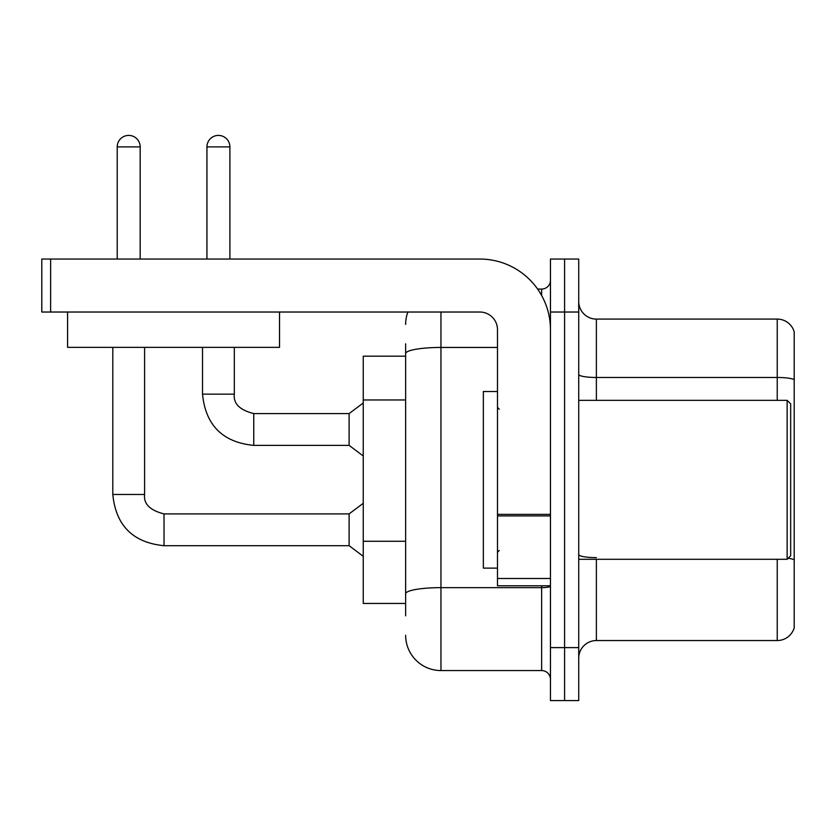 <?xml version="1.0" encoding="UTF-8"?>
<svg xmlns="http://www.w3.org/2000/svg" width="836" height="836" viewBox="0 0 836 836"><rect width="100%" height="100%" fill="white"/><g stroke="black" fill="none" stroke-linecap="round" stroke-linejoin="round"><path stroke-width="1.25" d="M363.252 603.446L405.638 603.446L363.252 603.446L363.252 356.188L405.638 356.188L405.638 343.815L405.638 387.601M578.721 658.204A17.66 17.66 0 0 1 596.381 640.543L777.24 640.543L777.24 559.294M564.593 647.607L564.593 700.589L578.721 700.589L578.721 647.607L564.593 647.607L564.593 700.589L550.464 700.589L550.464 647.607L564.593 647.607L564.593 312.027L564.593 647.607M550.464 647.607L550.464 259.045L564.593 259.045L564.593 312.027L564.593 259.045L578.721 259.045L578.721 647.607M794.2 331.808A17.66 17.66 0 0 0 777.24 319.091A17.66 17.66 0 0 1 794.2 331.808L794.2 627.826A17.66 17.66 0 0 1 777.24 640.543M794.2 379.68A17.66 3.062 180 0 0 777.24 377.475L777.24 319.091L596.381 319.091A17.66 17.66 0 0 1 578.721 301.43A17.66 17.66 0 0 0 596.381 319.091L596.381 400.339M788.149 558.281A17.66 3.062 180 0 1 794.2 559.838L794.2 560.078M405.638 615.818L405.638 343.815M440.959 312.027L440.959 670.566L541.634 670.566L541.634 585.785M537.621 289.068L541.634 289.068A8.83 8.83 0 0 0 550.464 280.238M405.638 599.914L405.638 553.631M550.464 679.396A8.83 8.83 0 0 0 541.634 670.566M405.638 324.389A35.321 35.321 0 0 1 407.874 312.027M440.959 670.566A35.321 35.321 0 0 1 405.638 635.245M550.464 585.785L497.483 585.785L497.483 514.37L550.464 514.37M550.464 329.687A70.652 70.652 0 0 0 479.812 259.045L50.63 259.045L50.63 312.027L479.812 312.027A17.66 17.66 0 0 1 497.483 329.687L497.483 514.37M50.63 312.027L41.8 312.027L41.8 259.045L50.63 259.045M497.483 391.509L483.354 391.509L483.354 568.125L497.483 568.125M787.136 559.294L790.668 555.762L790.668 403.872L787.136 400.339L787.136 559.294L578.721 559.294M279.527 312.027L279.527 347.348L67.591 347.348L67.591 312.027M117.218 259.045L117.218 146.885A11.485 11.485 0 0 1 128.692 135.411A11.485 11.485 0 0 1 140.176 146.885L140.176 259.045M112.797 347.348L112.797 494.473L144.597 494.473C143.52 503.899 149.999 510.378 164.023 513.9L349.114 513.9L349.114 545.699L164.023 545.699L164.023 513.931M164.023 513.9C149.999 510.378 143.52 503.899 144.597 494.473C143.52 503.899 149.999 510.378 164.023 513.9C149.999 510.378 143.52 503.899 144.597 494.473C143.52 503.899 149.999 510.378 164.023 513.9C149.999 510.378 143.52 503.899 144.597 494.473C143.52 503.899 149.999 510.378 164.023 513.9C149.999 510.378 143.52 503.899 144.597 494.473L144.597 347.348M206.941 259.045L206.941 146.885A11.485 11.485 0 0 1 218.415 135.411A11.485 11.485 0 0 1 229.9 146.885L229.9 259.045M253.747 445.379C222.669 442.307 205.593 425.231 202.521 394.153C205.593 425.231 222.669 442.307 253.747 445.379C222.669 442.307 205.593 425.231 202.521 394.153C205.593 425.231 222.669 442.307 253.747 445.379C222.669 442.307 205.593 425.231 202.521 394.153C205.593 425.231 222.669 442.307 253.747 445.379C222.669 442.307 205.593 425.231 202.521 394.153L234.32 394.153C233.244 403.579 239.723 410.058 253.747 413.58L349.114 413.58L349.114 445.379L253.747 445.379L253.747 413.611M405.638 399.963L363.252 399.963M405.638 541.268L363.252 541.268M596.381 559.294L596.381 640.543M777.24 400.339L777.24 377.475L596.381 377.475A17.66 3.062 0 0 1 578.721 374.403M578.721 312.027L550.464 312.027M596.381 557.622A17.66 3.062 0 0 1 578.721 554.561M550.464 586.12A8.83 1.536 0 0 1 541.634 587.645L440.959 587.645A35.321 6.134 180 0 0 405.638 593.779M405.638 353.586A35.321 6.134 180 0 1 440.959 347.452L497.483 347.452M541.634 295.484L541.634 289.068M550.464 515.906L497.483 515.906M497.483 578.491L550.464 578.491M117.218 146.885L140.176 146.885M234.32 347.348L234.32 394.153C233.244 403.579 239.723 410.058 253.747 413.58C239.723 410.058 233.244 403.579 234.32 394.153C233.244 403.579 239.723 410.058 253.747 413.58C239.723 410.058 233.244 403.579 234.32 394.153C233.244 403.579 239.723 410.058 253.747 413.58C239.723 410.058 233.244 403.579 234.32 394.153L234.289 394.153M206.941 146.885L229.9 146.885M112.797 494.473C115.87 525.551 132.945 542.627 164.023 545.699C132.945 542.627 115.87 525.551 112.797 494.473C115.87 525.551 132.945 542.627 164.023 545.699C132.945 542.627 115.87 525.551 112.797 494.473C115.87 525.551 132.945 542.627 164.023 545.699C132.945 542.627 115.87 525.551 112.797 494.473C115.87 525.551 132.945 542.627 164.023 545.699C132.945 542.627 115.87 525.551 112.797 494.473M499.249 409.17L497.483 407.404M578.721 400.339L787.136 400.339M499.249 550.464L497.483 552.23M349.114 545.699L363.252 556.295M349.114 513.9L363.252 503.303M349.114 445.379L363.252 455.975M202.521 394.153L202.521 347.348M349.114 413.58L363.252 402.983"/></g></svg>
